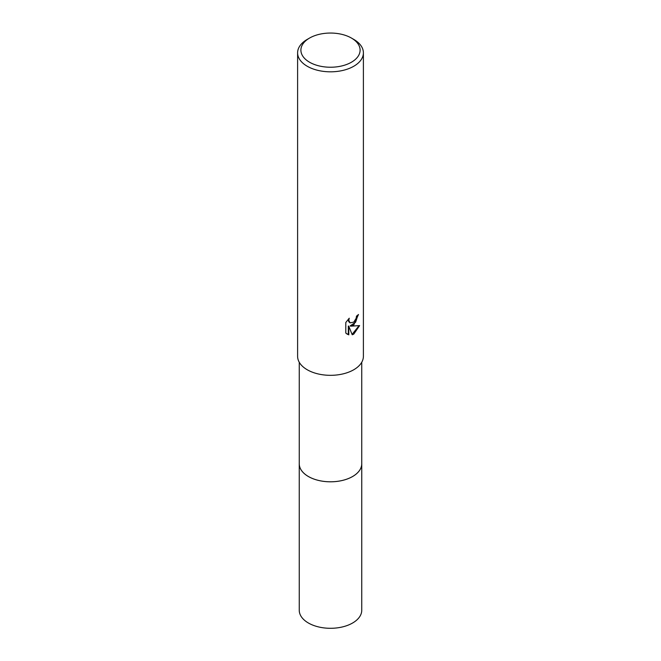 <?xml version="1.0" encoding="UTF-8"?>
<svg xmlns="http://www.w3.org/2000/svg" width="661" height="661" viewBox="0 0 661 661"><rect width="100%" height="100%" fill="white"/><g stroke="black" fill="none" stroke-linecap="round" stroke-linejoin="round"><path stroke-width="0.99" d="M361.749 362.261L361.749 463.758A31.249 18.045 180 0 1 352.594 476.515A31.249 18.045 180 0 1 318.544 480.423A31.249 18.045 180 0 1 299.251 463.758L299.251 362.261M361.749 463.501A31.257 18.045 180 0 1 352.602 476.523A31.257 18.045 180 0 1 318.329 480.382A31.257 18.045 180 0 1 299.251 463.501M353.759 324.989L350.611 326.179L359.617 325.6L353.759 334.135L352.214 334.78L348.801 326.27L348.801 334.854L345.794 333.094L345.794 322.502L349.256 318.214L348.793 320.321L350.066 322.832L353.759 322.147L356.139 318.354L356.486 316.148A32.893 18.995 0 0 0 358.485 314.487L353.759 324.989M351.437 38.057L353.759 39.396A32.893 18.995 180 0 1 363.393 52.83A32.893 18.995 180 0 1 353.759 66.257A32.893 18.995 180 0 1 317.908 70.372A32.893 18.995 180 0 1 297.607 52.83A32.893 18.995 180 0 1 307.241 39.396L309.563 38.057A29.605 17.095 180 0 1 351.437 38.057A29.605 17.095 180 0 1 351.437 62.225A29.605 17.095 180 0 1 309.563 62.225A29.605 17.095 180 0 1 309.563 38.057L307.241 39.396M363.393 52.83L363.393 356.329A32.893 18.995 180 0 1 353.759 369.755A32.893 18.995 180 0 1 317.908 373.878A32.893 18.995 180 0 1 297.607 356.329L297.607 52.83M357.989 314.933L355.626 322.213L350.14 325.906L350.611 326.179M349.843 322.684L348.653 321.552L348.421 319.065M346.984 334.069L348.33 334.582L348.33 325.997L348.801 326.27M352.073 334.408L358.997 325.757M348.33 334.582L348.801 334.854M361.749 463.394A31.257 18.045 180 0 1 361.757 463.766L361.749 610.252A31.249 18.045 180 0 1 342.456 626.925A31.249 18.045 180 0 1 308.406 623.009A31.249 18.045 180 0 1 299.251 610.252L299.243 463.766A31.257 18.045 180 0 1 299.251 463.394M361.757 463.766A31.257 18.045 180 0 1 342.464 480.431A31.257 18.045 180 0 1 308.398 476.523A31.257 18.045 180 0 1 299.243 463.766M350.066 322.832L349.595 322.56"/></g></svg>
